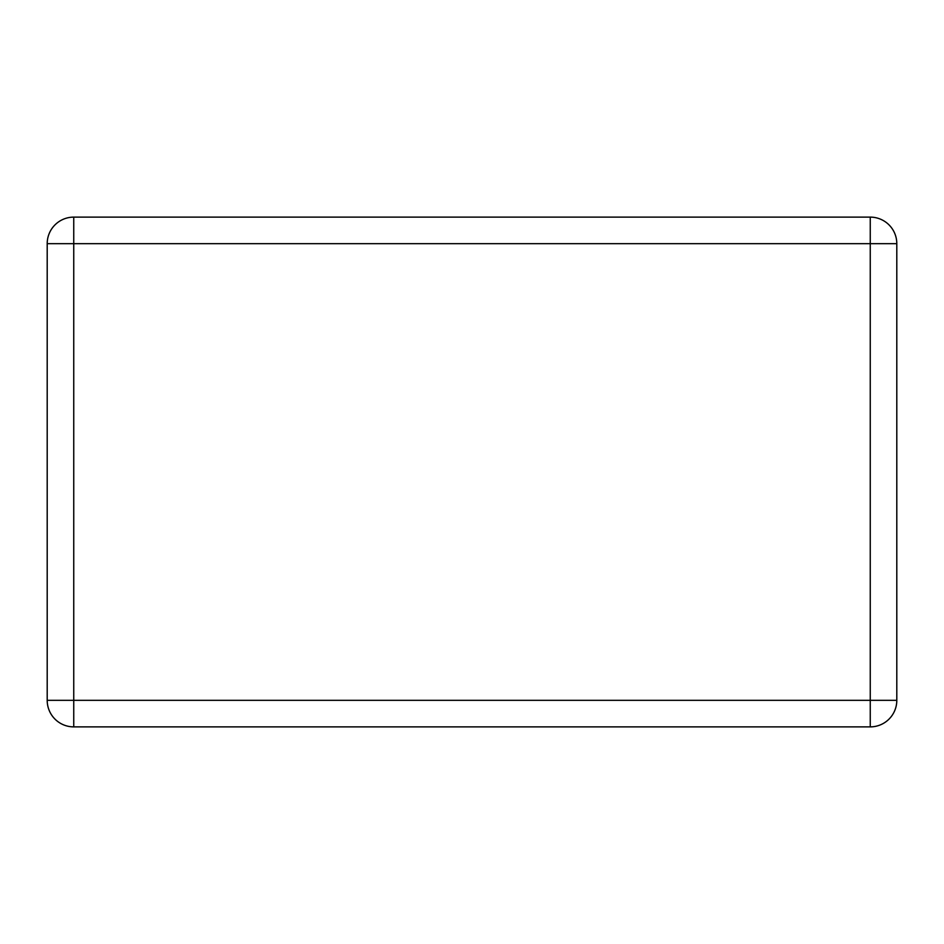 <?xml version="1.0" encoding="UTF-8"?>
<svg xmlns="http://www.w3.org/2000/svg" width="944" height="944" viewBox="0 0 944 944"><rect width="100%" height="100%" fill="white"/><g stroke="black" fill="none" stroke-linecap="round" stroke-linejoin="round"><path stroke-width="1.42" d="M896.8 700.33L896.8 243.67L870.25 243.67L870.25 700.33L73.75 700.33L73.75 243.67L870.25 243.67L870.25 217.12L73.75 217.12L73.75 243.67L47.2 243.67L47.2 700.33A26.55 26.55 0 0 0 73.75 726.88L870.25 726.88A26.55 26.55 0 0 0 896.8 700.33A26.55 26.55 0 0 1 870.25 726.88L870.25 700.33L896.8 700.33M870.25 217.12A26.55 26.55 0 0 1 896.8 243.67A26.55 26.55 0 0 0 870.25 217.12M47.2 243.67A26.55 26.55 0 0 1 73.75 217.12A26.55 26.55 0 0 0 47.2 243.67M73.75 726.88A26.55 26.55 0 0 1 47.2 700.33L73.75 700.33L73.75 726.88"/></g></svg>
